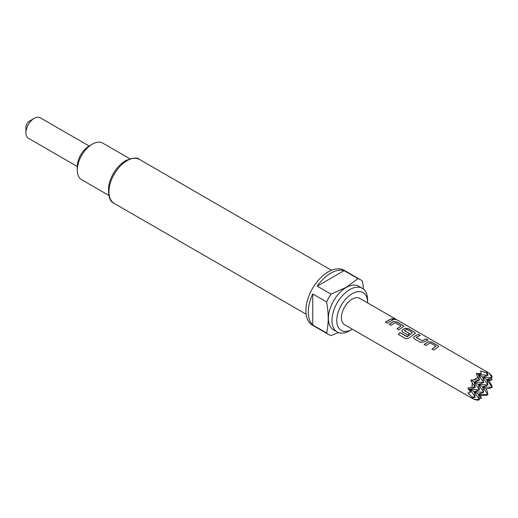 <?xml version="1.0" encoding="UTF-8"?>
<svg xmlns="http://www.w3.org/2000/svg" width="518" height="518" viewBox="0 0 518 518"><rect width="100%" height="100%" fill="white"/><g stroke="black" fill="none" stroke-linecap="round" stroke-linejoin="round"><path stroke-width="0.78" d="M395.04 319.094C395.823 319.82 395.169 319.813 393.071 319.069L392.631 318.505L395.506 319.554M392.625 318.589L395.435 319.619M89.122 145.985L40.184 117.728A11.83 6.831 120 0 0 34.266 118.318A11.83 6.831 120 0 0 28.348 124.56A11.83 6.831 120 0 0 25.9 132.809A11.83 6.831 120 0 0 28.348 138.222L77.292 166.479M25.9 132.809L25.9 127.286A5.07 2.927 -60 0 1 26.949 123.757A5.07 2.927 -60 0 1 29.487 121.076L34.266 118.318M352.182 293.719A21.801 12.587 120 0 0 336.765 320.422A21.801 12.587 120 0 0 352.182 329.325L349.792 330.704A25.181 14.543 -60 0 1 337.199 331.954A25.181 14.543 -60 0 1 333.339 311.771A25.181 14.543 -60 0 1 349.792 289.581A25.181 14.543 -60 0 1 362.38 288.332A25.181 14.543 -60 0 1 367.599 299.864L367.599 302.622A21.801 12.587 120 0 0 352.182 293.719M337.199 331.954L333.611 329.882A25.181 14.543 -60 0 1 329.752 309.706A25.181 14.543 -60 0 1 346.205 287.509A25.181 14.543 -60 0 1 358.799 286.266L362.38 288.332M331.086 294.166L346.16 287.348L357.977 278.645L344.114 270.642A31.689 18.298 120 0 0 330.665 273.226A31.689 18.298 120 0 0 317.223 286.163L331.086 294.166A31.689 18.298 -60 0 0 326.605 301.929L312.743 293.926A31.689 18.298 120 0 0 312.743 324.98L326.605 332.983C328.736 323.918 328.736 313.565 326.605 301.929M338.539 332.575L331.086 335.573A31.689 18.298 -60 0 1 328.684 334.55A31.689 18.298 -60 0 1 326.605 332.983M328.684 334.55L312.432 325.168A31.689 18.298 -60 0 1 307.575 299.773A31.689 18.298 -60 0 1 328.276 271.846A31.689 18.298 -60 0 1 344.12 270.279L360.373 279.662A31.689 18.298 -60 0 1 362.458 281.229L363.591 289.18M77.292 170.066L77.292 166.621A16.9 9.758 -60 0 1 89.245 145.921L92.23 144.192A21.128 12.199 120 0 0 77.292 170.066A21.128 12.199 120 0 0 81.669 179.74L108.715 195.357M428.354 341.699L431.701 342.081L437.975 345.707L438.668 346.574L433.799 350.032L432.006 348.996L435.942 346.199L430.147 342.851L425.971 345.512L424.177 344.476L428.354 341.699L431.701 342.081M432.038 349.113L435.942 346.199M414.199 338.714L413.526 337.762L414.206 336.402L418.376 334.388L420.169 335.424L416.232 337.425L422.034 340.766L426.204 338.908L427.998 339.944L423.828 341.951L420.474 342.34L414.199 338.714M416.232 337.276L422.034 340.766M407.051 336.674L412.432 332.64L406.636 329.286L404.383 330.588L409.473 333.534L407.685 334.958L402.551 331.986L401.871 331.034L402.551 329.681L405.044 328.244L408.398 328.626L414.672 332.252L415.365 333.119L409.045 338.014L405.905 338.811L398.4 334.434L399.967 332.569L407.284 336.622M407.329 336.726L412.432 332.64M404.383 330.432L409.485 333.663M393.389 321.516L396.749 321.898L403.023 325.524L403.716 326.392L398.841 329.849L397.053 328.813L400.977 326.023L395.176 322.675L391.019 325.33L389.225 324.294L393.389 321.516L396.749 321.898M397.086 328.93L400.977 326.023M391.245 318.725L393.039 319.761L387.192 323.122L385.398 322.086L391.245 318.725L393.007 319.917M470.868 397.61L344.574 324.695A15.21 8.78 -60 0 1 344.574 307.135A15.21 8.78 -60 0 1 359.783 298.349L487.328 372.105L486.111 372.546L480.575 371.043L481.3 373.646L476.372 373.465L477.661 377.428L474.022 379.791L470.868 380.044L472.222 382.906L471.995 387.237L467.922 388.105L470.538 392.281L467.922 392.955L471.995 396.995L472.222 398.271L470.868 397.61L474.022 399.307L477.661 400.272L479.422 399.624L474.248 391.757L483.65 392.307L478.477 384.44L479.422 389.866L474.248 391.757L475.2 397.183L472.222 398.271M487.328 372.105L487.872 375.226L482.698 377.117L492.1 377.667L491.776 375.815L489.128 373.148L486.078 371.264M489.128 373.148L492.1 377.667L486.926 379.558L487.872 384.984L482.698 377.117L483.65 382.549L478.477 384.44L487.872 384.984L482.698 386.875L483.65 392.307L478.477 394.198L487.872 394.742L482.698 386.875L492.1 387.425L491.776 385.573L489.024 380.769L492.055 379.856L490.831 378.134M479.189 398.297L481.3 398.491L480.575 395.409L486.111 395.389L487.872 394.742L487.328 391.627L486.078 388.83L489.128 388.513L492.1 387.425L486.926 379.558L492.055 379.856M481.3 373.646L478.477 374.682L487.872 375.226L486.111 372.546M470.868 380.044L474.248 381.999L475.2 387.425L470.02 389.316L479.422 389.866L474.248 381.999L483.65 382.549L478.477 374.682L479.422 380.108L474.248 381.999L486.078 388.83M474.022 379.791L479.422 380.108L477.661 377.428M474.022 399.307L479.422 399.624L478.477 394.198L480.575 395.409M481.3 398.491L478.477 394.198L470.02 389.316L470.538 392.281M471.995 396.995L475.2 397.183L470.02 389.316L467.922 388.105M471.995 387.237L475.2 387.425L472.222 382.906M476.372 373.465L489.024 380.769M129.843 158.761L102.797 143.149A21.128 12.199 120 0 0 92.23 144.192L89.245 145.921M357.977 278.645A31.689 18.298 -60 0 1 360.373 279.662M349.792 330.704L352.182 329.325A21.801 12.587 120 0 0 352.382 329.208M344.114 270.642L317.223 286.163M312.743 293.926L312.743 324.98M385.431 322.202L391.213 318.881M389.258 324.41L393.376 321.665M396.717 322.054L403.023 325.524M402.991 325.673L403.69 326.469M398.465 334.511L399.967 332.569M400.013 332.673L407.096 336.778M401.89 331.093L402.564 329.811L405.031 328.386L408.365 328.781L414.672 332.252M414.64 332.401L415.339 333.197M413.545 337.82L414.206 336.402M422.047 340.896L426.204 338.908M426.172 339.063L427.965 340.099M414.219 336.532L418.376 334.388M418.343 334.544L420.137 335.573M424.21 344.593L428.341 341.841M431.669 342.236L437.975 345.707M437.943 345.856L438.642 346.652M126.891 160.755A25.356 14.64 120 0 0 110.328 183.094A25.356 14.64 120 0 0 114.213 203.412C109.596 201.625 107.802 195.519 108.825 185.101C111.525 174.236 117.126 166.077 125.621 160.625C133.158 157.627 137.807 157.245 139.569 159.499A25.356 14.64 120 0 0 126.891 160.755M306.093 314.193L114.213 203.412M331.449 270.279L139.569 159.499"/></g></svg>
